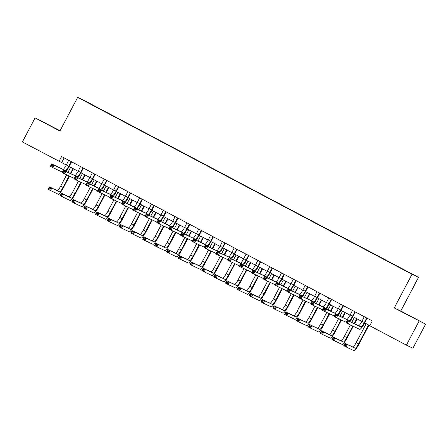 <?xml version="1.0" encoding="UTF-8"?>
<svg xmlns="http://www.w3.org/2000/svg" width="448" height="448" viewBox="0 0 448 448"><rect width="100%" height="100%" fill="white"/><g stroke="black" fill="none" stroke-linecap="round" stroke-linejoin="round"><path stroke-width="0.67" d="M49.739 125.535L57.025 129.31L49.739 125.535M408.688 315.459L415.968 319.239L408.688 315.459M85.669 101.578L89.309 103.466L85.669 101.578M60.066 130.743L35.078 117.897L22.4 141.949L66.315 165.032M418.522 277.351L84.168 100.436L77.661 97.367L412.014 274.282L418.522 277.351L400.77 311.018L394.262 307.95L425.6 324.156L400.77 311.018M425.6 324.156L412.922 348.208L406.414 345.139L419.093 321.087M406.414 345.139L369.762 325.746L372.294 320.936L61.589 156.531L59.052 161.342M407.036 271.555L401.43 268.626L407.014 271.606M399.986 267.803L99.77 109.015M400.07 267.697L99.887 108.797M35.078 117.897L59.909 131.034L77.661 97.367M394.262 307.95L412.014 274.282M69.11 166.51L78.137 171.287M80.931 172.766L89.958 177.542M92.753 179.021L101.78 183.798M104.574 185.276L113.607 190.058M116.402 191.537L125.429 196.314M128.223 197.792L137.25 202.569M140.045 204.047L149.072 208.824M151.866 210.302L160.899 215.079M163.694 216.558L172.721 221.334M175.515 222.813L184.542 227.59M187.337 229.068L196.37 233.845M199.158 235.323L208.191 240.1M210.986 241.578L220.013 246.361M222.807 247.839L231.834 252.616M234.629 254.094L243.662 258.871M246.45 260.35L255.483 265.126M258.278 266.605L267.305 271.382M270.099 272.86L279.126 277.637M281.921 279.115L290.954 283.892M293.742 285.37L302.775 290.147M305.57 291.626L314.597 296.402M317.391 297.881L326.418 302.663M329.213 304.142L338.246 308.918M341.034 310.397L350.067 315.174M352.862 316.652L361.889 321.429M364.683 322.907L369.824 325.629M64.165 157.898L61.69 162.585M364.263 316.686L361.973 321.272A5.438 0.969 -62.1 0 1 358.557 325.662L347.222 320.32L349.586 321.574L348.32 323.977L359.654 329.319A8.159 1.456 117.9 0 0 364.778 322.728L367.041 318.438L366.598 318.231L364.336 322.521A5.438 0.969 -62.1 0 1 360.92 326.917L349.586 321.574L348.27 321.81L347.323 321.311L346.814 322.269L347.76 322.773L348.27 321.81M347.76 322.773L348.32 323.977L345.951 322.728L347.222 320.32L347.323 321.311M345.951 322.728L346.814 322.269M366.184 323.702L356.227 342.586A5.438 0.969 -62.1 0 1 352.811 346.976L344.994 343.291L347.357 344.546L346.091 346.948L353.909 350.633A8.159 1.456 117.9 0 0 359.033 344.042L368.978 325.181M368.547 324.951L358.59 343.834A5.438 0.969 -62.1 0 1 355.174 348.23L347.357 344.546L346.041 344.781L345.094 344.282L344.585 345.246L345.531 345.744L346.041 344.781M345.531 345.744L346.091 346.948L343.722 345.699L344.994 343.291L345.094 344.282M343.722 345.699L344.585 345.246M352.442 310.43L350.151 315.011A5.438 0.969 -62.1 0 1 346.735 319.407L335.401 314.065L337.764 315.314L336.493 317.722L346.186 322.291M355.421 312.01L354.777 311.976L352.514 316.266A5.438 0.969 -62.1 0 1 349.098 320.662L337.764 315.314L336.442 315.554L335.502 315.056L334.992 316.014L335.938 316.518L336.442 315.554M349.776 321.524A8.159 1.456 117.9 0 0 352.957 316.473L355.214 312.183M335.938 316.518L336.493 317.722L334.13 316.467L335.401 314.065L335.502 315.056M334.13 316.467L334.992 316.014M340.62 304.175L338.33 308.756A5.438 0.969 -62.1 0 1 334.914 313.152L323.574 307.81L325.942 309.058L324.671 311.466L334.359 316.03M343.599 305.754L342.95 305.721L340.693 310.01A5.438 0.969 -62.1 0 1 337.277 314.406L325.942 309.058L324.621 309.299L323.674 308.795L323.17 309.758L324.117 310.262L324.621 309.299M337.954 315.269A8.159 1.456 117.9 0 0 341.13 310.218L343.392 305.928M324.117 310.262L324.671 311.466L322.308 310.212L323.574 307.81L323.674 308.795M322.308 310.212L323.17 309.758M328.798 297.92L326.502 302.501A5.438 0.969 -62.1 0 1 323.086 306.897L311.752 301.554L314.115 302.803L312.85 305.211L322.538 309.775M331.778 299.494L331.128 299.466L328.871 303.755A5.438 0.969 -62.1 0 1 325.455 308.151L314.115 302.803L312.799 303.044L311.853 302.54L311.343 303.503L312.29 304.007L312.799 303.044M326.127 309.014A8.159 1.456 117.9 0 0 329.308 303.962L331.57 299.673M312.29 304.007L312.85 305.211L310.486 303.957L311.752 301.554L311.853 302.54M310.486 303.957L311.343 303.503M350.398 324.957L344.406 336.325A5.438 0.969 -62.1 0 1 340.99 340.721L333.172 337.036L335.535 338.29L334.264 340.693L342.087 344.378A8.159 1.456 117.9 0 0 347.206 337.786L353.259 326.306M354.586 323.792L357.151 318.92M356.726 318.696L354.144 323.585M352.822 326.099L346.769 337.579A5.438 0.969 -62.1 0 1 343.353 341.975L335.535 338.29L334.214 338.526L333.267 338.027L332.763 338.99L333.71 339.489L334.214 338.526M354.357 317.442L351.725 322.442M333.71 339.489L334.264 340.693L331.901 339.444L333.172 337.036L333.267 338.027M331.901 339.444L332.763 338.99M338.576 318.702L332.578 330.07A5.438 0.969 -62.1 0 1 329.162 334.466L321.345 330.781L323.714 332.03L322.442 334.438L330.26 338.122A8.159 1.456 117.9 0 0 335.384 331.531L341.438 320.051M342.765 317.537L345.33 312.665M344.898 312.441L342.322 317.33M340.995 319.844L334.947 331.324A5.438 0.969 -62.1 0 1 331.531 335.72L323.714 332.03L322.392 332.27L321.446 331.772L320.942 332.73L321.888 333.234L322.392 332.27M342.535 311.186L339.903 316.187M321.888 333.234L322.442 334.438L320.079 333.183L321.345 330.781L321.446 331.772M320.079 333.183L320.942 332.73M326.754 312.446L320.757 323.814A5.438 0.969 -62.1 0 1 317.341 328.21L309.523 324.526L311.886 325.774L310.621 328.182L318.438 331.867A8.159 1.456 117.9 0 0 323.562 325.276L329.616 313.796M330.938 311.282L333.508 306.41M333.077 306.186L330.501 311.074M329.174 313.589L323.12 325.069A5.438 0.969 -62.1 0 1 319.704 329.465L311.886 325.774L310.57 326.015L309.624 325.517L309.114 326.474L310.061 326.978L310.57 326.015M330.714 304.931L328.076 309.932M310.061 326.978L310.621 328.182L308.258 326.928L309.523 324.526L309.624 325.517M308.258 326.928L309.114 326.474M316.971 291.665L314.681 296.246A5.438 0.969 -62.1 0 1 311.265 300.642L299.93 295.299L302.294 296.548L301.028 298.956L310.716 303.52M319.956 293.238L319.306 293.21L317.044 297.5A5.438 0.969 -62.1 0 1 313.628 301.89L302.294 296.548L300.978 296.789L300.031 296.285L299.522 297.248L300.468 297.746L300.978 296.789M314.306 302.758A8.159 1.456 117.9 0 0 317.486 297.707L319.749 293.418M300.468 297.746L301.028 298.956L298.659 297.702L299.93 295.299L300.031 296.285M298.659 297.702L299.522 297.248M314.927 306.191L308.935 317.559A5.438 0.969 -62.1 0 1 305.519 321.955L297.702 318.27L300.065 319.519L298.799 321.927L306.617 325.612A8.159 1.456 117.9 0 0 311.741 319.021L317.789 307.541M319.116 305.026L321.686 300.154M321.255 299.93L318.679 304.819M317.352 307.334L311.298 318.814A5.438 0.969 -62.1 0 1 307.882 323.204L300.065 319.519L298.749 319.76L297.802 319.256L297.293 320.219L298.239 320.723L298.749 319.76M318.892 298.676L316.254 303.677M298.239 320.723L298.799 321.927L296.43 320.673L297.702 318.27L297.802 319.256M296.43 320.673L297.293 320.219M305.15 285.41L302.859 289.99A5.438 0.969 -62.1 0 1 299.443 294.386L288.109 289.044L290.472 290.293L289.201 292.695L298.894 297.265M308.129 286.983L307.485 286.955L305.222 291.239A5.438 0.969 -62.1 0 1 301.806 295.635L290.472 290.293L289.15 290.534L288.21 290.03L287.7 290.993L288.646 291.491L289.15 290.534M302.484 296.503A8.159 1.456 117.9 0 0 305.665 291.446L307.922 287.162M288.646 291.491L289.201 292.695L286.838 291.446L288.109 289.044L288.21 290.03M286.838 291.446L287.7 290.993M293.328 279.149L291.038 283.735A5.438 0.969 -62.1 0 1 287.622 288.131L276.282 282.783L278.65 284.038L277.379 286.44L287.067 291.01M296.307 280.728L295.658 280.7L293.401 284.984A5.438 0.969 -62.1 0 1 289.985 289.38L278.65 284.038L277.329 284.273L276.382 283.774L275.878 284.738L276.825 285.236L277.329 284.273M290.662 290.242A8.159 1.456 117.9 0 0 293.838 285.191L296.1 280.907M276.825 285.236L277.379 286.44L275.016 285.191L276.282 282.783L276.382 283.774M275.016 285.191L275.878 284.738M281.506 272.894L279.21 277.48A5.438 0.969 -62.1 0 1 275.794 281.876L264.46 276.528L266.823 277.782L265.558 280.185L275.246 284.754M284.486 274.473L283.836 274.445L281.579 278.729A5.438 0.969 -62.1 0 1 278.163 283.125L266.823 277.782L265.507 278.018L264.561 277.519L264.051 278.482L264.998 278.981L265.507 278.018M278.835 283.987A8.159 1.456 117.9 0 0 282.016 278.936L284.278 274.652M264.998 278.981L265.558 280.185L263.194 278.936L264.46 276.528L264.561 277.519M263.194 278.936L264.051 278.482M269.679 266.638L267.389 271.225A5.438 0.969 -62.1 0 1 263.973 275.621L252.638 270.273L255.002 271.527L253.736 273.93L263.424 278.499M272.664 268.218L272.014 268.19L269.752 272.474A5.438 0.969 -62.1 0 1 266.336 276.87L255.002 271.527L253.686 271.762L252.739 271.264L252.23 272.227L253.176 272.726L253.686 271.762M267.014 277.732A8.159 1.456 117.9 0 0 270.194 272.681L272.451 268.397M253.176 272.726L253.736 273.93L251.367 272.681L252.638 270.273L252.739 271.264M251.367 272.681L252.23 272.227M257.858 260.383L255.567 264.97A5.438 0.969 -62.1 0 1 252.151 269.36L240.817 264.018L243.18 265.266L241.909 267.674L251.602 272.244M260.837 261.962L260.193 261.929L257.93 266.218A5.438 0.969 -62.1 0 1 254.514 270.614L243.18 265.266L241.858 265.507L240.918 265.009L240.408 265.966L241.354 266.47L241.858 265.507M255.192 271.477A8.159 1.456 117.9 0 0 258.373 266.426L260.63 262.136M241.354 266.47L241.909 267.674L239.546 266.426L240.817 264.018L240.918 265.009M239.546 266.426L240.408 265.966M303.106 299.936L297.114 311.304A5.438 0.969 -62.1 0 1 293.698 315.7L285.88 312.015L288.243 313.264L286.972 315.672L294.795 319.357A8.159 1.456 117.9 0 0 299.914 312.76L305.967 301.286M307.294 298.771L309.859 293.899M309.434 293.67L306.852 298.564M305.53 301.078L299.477 312.553A5.438 0.969 -62.1 0 1 296.061 316.949L288.243 313.264L286.922 313.505L285.975 313.001L285.471 313.964L286.418 314.462L286.922 313.505M307.065 292.421L304.433 297.422M286.418 314.462L286.972 315.672L284.609 314.418L285.88 312.015L285.975 313.001M284.609 314.418L285.471 313.964M291.284 293.681L285.286 305.049A5.438 0.969 -62.1 0 1 281.87 309.445L274.053 305.76L276.422 307.009L275.15 309.411L282.968 313.102A8.159 1.456 117.9 0 0 288.092 306.505L294.146 295.025M295.473 292.51L298.038 287.644M297.606 287.414L295.03 292.303M293.703 294.818L287.655 306.298A5.438 0.969 -62.1 0 1 284.239 310.694L276.422 307.009L275.1 307.25L274.154 306.746L273.65 307.709L274.596 308.207L275.1 307.25M295.243 286.166L292.611 291.166M274.596 308.207L275.15 309.411L272.787 308.162L274.053 305.76L274.154 306.746M272.787 308.162L273.65 307.709M279.462 287.42L273.465 298.794A5.438 0.969 -62.1 0 1 270.049 303.19L262.231 299.499L264.594 300.754L263.329 303.156L271.146 306.846A8.159 1.456 117.9 0 0 276.27 300.25L282.324 288.77M283.646 286.255L286.216 281.389M285.785 281.159L283.209 286.048M281.882 288.562L275.828 300.042A5.438 0.969 -62.1 0 1 272.412 304.438L264.594 300.754L263.278 300.989L262.332 300.49L261.822 301.454L262.769 301.952L263.278 300.989M283.422 279.91L280.784 284.906M262.769 301.952L263.329 303.156L260.966 301.907L262.231 299.499L262.332 300.49M260.966 301.907L261.822 301.454M267.635 281.165L261.643 292.538A5.438 0.969 -62.1 0 1 258.227 296.934L250.41 293.244L252.773 294.498L251.507 296.901L259.325 300.586A8.159 1.456 117.9 0 0 264.449 293.994L270.497 282.514M271.824 280L274.394 275.134M273.963 274.904L271.387 279.793M270.06 282.307L264.006 293.787A5.438 0.969 -62.1 0 1 260.59 298.183L252.773 294.498L251.457 294.734L250.51 294.235L250.001 295.198L250.947 295.697L251.457 294.734M271.6 273.655L268.962 278.65M250.947 295.697L251.507 296.901L249.138 295.652L250.41 293.244L250.51 294.235M249.138 295.652L250.001 295.198M255.814 274.91L249.822 286.283A5.438 0.969 -62.1 0 1 246.406 290.674L238.588 286.989L240.951 288.243L239.68 290.646L247.503 294.33A8.159 1.456 117.9 0 0 252.622 287.739L258.675 276.259M260.002 273.745L262.567 268.878M262.142 268.649L259.56 273.538M258.238 276.052L252.185 287.532A5.438 0.969 -62.1 0 1 248.769 291.928L240.951 288.243L239.63 288.478L238.683 287.98L238.179 288.943L239.126 289.442L239.63 288.478M259.773 267.4L257.141 272.395M239.126 289.442L239.68 290.646L237.317 289.397L238.588 286.989L238.683 287.98M237.317 289.397L238.179 288.943M246.036 254.128L243.746 258.709A5.438 0.969 -62.1 0 1 240.33 263.105L228.99 257.762L231.358 259.011L230.087 261.419L239.775 265.989M249.015 255.707L248.366 255.674L246.109 259.963A5.438 0.969 -62.1 0 1 242.693 264.359L231.358 259.011L230.037 259.252L229.09 258.754L228.586 259.711L229.533 260.215L230.037 259.252M243.365 265.222A8.159 1.456 117.9 0 0 246.546 260.17L248.808 255.881M229.533 260.215L230.087 261.419L227.724 260.165L228.99 257.762L229.09 258.754M227.724 260.165L228.586 259.711M243.992 268.654L237.994 280.022A5.438 0.969 -62.1 0 1 234.578 284.418L226.761 280.734L229.13 281.988L227.858 284.39L235.676 288.075A8.159 1.456 117.9 0 0 240.8 281.484L246.854 270.004M248.181 267.49L250.746 262.618M250.314 262.394L247.738 267.282M246.411 269.797L240.363 281.277A5.438 0.969 -62.1 0 1 236.947 285.673L229.13 281.988L227.808 282.223L226.862 281.725L226.358 282.682L227.304 283.186L227.808 282.223M247.951 261.139L245.319 266.14M227.304 283.186L227.858 284.39L225.495 283.142L226.761 280.734L226.862 281.725M225.495 283.142L226.358 282.682M234.214 247.873L231.918 252.454A5.438 0.969 -62.1 0 1 228.502 256.85L217.168 251.507L219.531 252.756L218.266 255.164L227.954 259.728M237.194 249.446L236.544 249.418L234.287 253.708A5.438 0.969 -62.1 0 1 230.871 258.104L219.531 252.756L218.215 252.997L217.269 252.493L216.759 253.456L217.706 253.96L218.215 252.997M231.543 258.966A8.159 1.456 117.9 0 0 234.724 253.915L236.986 249.626M217.706 253.96L218.266 255.164L215.902 253.91L217.168 251.507L217.269 252.493M215.902 253.91L216.759 253.456M232.17 262.399L226.173 273.767A5.438 0.969 -62.1 0 1 222.757 278.163L214.939 274.478L217.302 275.727L216.037 278.135L223.854 281.82A8.159 1.456 117.9 0 0 228.978 275.229L235.032 263.749M236.354 261.234L238.924 256.362M238.493 256.138L235.917 261.027M234.59 263.542L228.536 275.022A5.438 0.969 -62.1 0 1 225.12 279.418L217.302 275.727L215.986 275.968L215.04 275.47L214.53 276.427L215.477 276.931L215.986 275.968M236.13 254.884L233.492 259.885M215.477 276.931L216.037 278.135L213.674 276.881L214.939 274.478L215.04 275.47M213.674 276.881L214.53 276.427M222.387 241.618L220.097 246.198A5.438 0.969 -62.1 0 1 216.681 250.594L205.346 245.252L207.71 246.501L206.444 248.909L216.132 253.473M225.372 243.191L224.722 243.163L222.46 247.453A5.438 0.969 -62.1 0 1 219.044 251.849L207.71 246.501L206.394 246.742L205.447 246.238L204.938 247.201L205.884 247.699L206.394 246.742M219.722 252.711A8.159 1.456 117.9 0 0 222.902 247.66L225.159 243.37M205.884 247.699L206.444 248.909L204.075 247.654L205.346 245.252L205.447 246.238M204.075 247.654L204.938 247.201M220.343 256.144L214.351 267.512A5.438 0.969 -62.1 0 1 210.935 271.908L203.118 268.223L205.481 269.472L204.215 271.88L212.033 275.565A8.159 1.456 117.9 0 0 217.157 268.974L223.205 257.494M224.532 254.979L227.102 250.107M226.671 249.883L224.095 254.772M222.768 257.286L216.714 268.766A5.438 0.969 -62.1 0 1 213.298 273.162L205.481 269.472L204.165 269.713L203.218 269.209L202.709 270.172L203.655 270.676L204.165 269.713M224.308 248.629L221.67 253.63M203.655 270.676L204.215 271.88L201.846 270.626L203.118 268.223L203.218 269.209M201.846 270.626L202.709 270.172M210.566 235.362L208.275 239.943A5.438 0.969 -62.1 0 1 204.859 244.339L193.525 238.997L195.888 240.246L194.617 242.648L204.31 247.218M213.545 236.936L212.901 236.908L210.638 241.198A5.438 0.969 -62.1 0 1 207.222 245.588L195.888 240.246L194.566 240.486L193.62 239.982L193.116 240.946L194.062 241.444L194.566 240.486M207.9 246.456A8.159 1.456 117.9 0 0 211.081 241.405L213.338 237.115M194.062 241.444L194.617 242.648L192.254 241.399L193.525 238.997L193.62 239.982M192.254 241.399L193.116 240.946M208.522 249.889L202.53 261.257A5.438 0.969 -62.1 0 1 199.114 265.653L191.296 261.968L193.659 263.217L192.388 265.625L200.206 269.31A8.159 1.456 117.9 0 0 205.33 262.718L211.383 251.238M212.71 248.724L215.275 243.852M214.85 243.628L212.268 248.517M210.946 251.031L204.893 262.506A5.438 0.969 -62.1 0 1 201.477 266.902L193.659 263.217L192.338 263.458L191.391 262.954L190.887 263.917L191.834 264.421L192.338 263.458M212.481 242.374L209.849 247.374M191.834 264.421L192.388 265.625L190.025 264.37L191.296 261.968L191.391 262.954M190.025 264.37L190.887 263.917M198.744 229.107L196.454 233.688A5.438 0.969 -62.1 0 1 193.038 238.084L181.698 232.736L184.066 233.99L182.795 236.393L192.483 240.962M201.723 230.681L201.074 230.653L198.817 234.937A5.438 0.969 -62.1 0 1 195.401 239.333L184.066 233.99L182.745 234.226L181.798 233.727L181.294 234.69L182.241 235.189L182.745 234.226M196.073 240.201A8.159 1.456 117.9 0 0 199.254 235.144L201.516 230.86M182.241 235.189L182.795 236.393L180.432 235.144L181.698 232.736L181.798 233.727M180.432 235.144L181.294 234.69M196.7 243.634L190.702 255.002A5.438 0.969 -62.1 0 1 187.286 259.398L179.469 255.713L181.838 256.962L180.566 259.37L188.384 263.054A8.159 1.456 117.9 0 0 193.508 256.458L199.562 244.983M200.889 242.469L203.454 237.597M203.022 237.367L200.446 242.262M199.119 244.776L193.071 256.25A5.438 0.969 -62.1 0 1 189.655 260.646L181.838 256.962L180.516 257.202L179.57 256.698L179.066 257.662L180.012 258.16L180.516 257.202M200.659 236.118L198.027 241.119M180.012 258.16L180.566 259.37L178.203 258.115L179.469 255.713L179.57 256.698M178.203 258.115L179.066 257.662M186.922 222.846L184.626 227.433A5.438 0.969 -62.1 0 1 181.21 231.829L169.876 226.481L172.239 227.735L170.974 230.138L180.662 234.707M189.902 224.426L189.252 224.398L186.995 228.682A5.438 0.969 -62.1 0 1 183.579 233.078L172.239 227.735L170.923 227.97L169.977 227.472L169.467 228.435L170.414 228.934L170.923 227.97M184.251 233.94A8.159 1.456 117.9 0 0 187.432 228.889L189.694 224.605M170.414 228.934L170.974 230.138L168.61 228.889L169.876 226.481L169.977 227.472M168.61 228.889L169.467 228.435M184.878 237.373L178.881 248.746A5.438 0.969 -62.1 0 1 175.465 253.142L167.647 249.458L170.01 250.706L168.745 253.109L176.562 256.799A8.159 1.456 117.9 0 0 181.686 250.202L187.74 238.722M189.062 236.208L191.632 231.342M191.201 231.112L188.625 236.001M187.298 238.515L181.244 249.995A5.438 0.969 -62.1 0 1 177.828 254.391L170.01 250.706L168.694 250.947L167.748 250.443L167.238 251.406L168.185 251.905L168.694 250.947M188.838 229.863L186.2 234.864M168.185 251.905L168.745 253.109L166.382 251.86L167.647 249.458L167.748 250.443M166.382 251.86L167.238 251.406M175.095 216.591L172.805 221.178A5.438 0.969 -62.1 0 1 169.389 225.574L158.054 220.226L160.418 221.48L159.152 223.882L168.84 228.452M178.08 218.17L177.43 218.142L175.168 222.426A5.438 0.969 -62.1 0 1 171.752 226.822L160.418 221.48L159.102 221.715L158.155 221.217L157.646 222.18L158.592 222.678L159.102 221.715M172.43 227.685A8.159 1.456 117.9 0 0 175.61 222.634L177.867 218.35M158.592 222.678L159.152 223.882L156.783 222.634L158.054 220.226L158.155 221.217M156.783 222.634L157.646 222.18M163.274 210.336L160.983 214.922A5.438 0.969 -62.1 0 1 157.567 219.318L146.233 213.97L148.596 215.225L147.325 217.627L157.018 222.197M166.253 211.915L165.609 211.887L163.346 216.171A5.438 0.969 -62.1 0 1 159.93 220.567L148.596 215.225L147.274 215.46L146.328 214.962L145.824 215.925L146.77 216.423L147.274 215.46M160.608 221.43A8.159 1.456 117.9 0 0 163.789 216.378L166.046 212.094M146.77 216.423L147.325 217.627L144.962 216.378L146.233 213.97L146.328 214.962M144.962 216.378L145.824 215.925M151.452 204.081L149.162 208.667A5.438 0.969 -62.1 0 1 145.746 213.058L134.406 207.715L136.774 208.964L135.503 211.372L145.191 215.942M154.431 205.66L153.782 205.626L151.525 209.916A5.438 0.969 -62.1 0 1 148.109 214.312L136.774 208.964L135.453 209.205L134.506 208.706L134.002 209.664L134.949 210.168L135.453 209.205M148.781 215.174A8.159 1.456 117.9 0 0 151.962 210.123L154.224 205.834M134.949 210.168L135.503 211.372L133.14 210.123L134.406 207.715L134.506 208.706M133.14 210.123L134.002 209.664M139.63 197.826L137.334 202.406A5.438 0.969 -62.1 0 1 133.918 206.802L122.584 201.46L124.947 202.709L123.682 205.117L133.37 209.681M142.61 199.405L141.96 199.371L139.703 203.661A5.438 0.969 -62.1 0 1 136.287 208.057L124.947 202.709L123.631 202.95L122.685 202.451L122.175 203.409L123.122 203.913L123.631 202.95M136.959 208.919A8.159 1.456 117.9 0 0 140.14 203.868L142.402 199.578M123.122 203.913L123.682 205.117L121.318 203.862L122.584 201.46L122.685 202.451M121.318 203.862L122.175 203.409M127.803 191.57L125.513 196.151A5.438 0.969 -62.1 0 1 122.097 200.547L110.762 195.205L113.126 196.454L111.86 198.862L121.548 203.426M130.788 193.144L130.138 193.116L127.876 197.406A5.438 0.969 -62.1 0 1 124.46 201.802L113.126 196.454L111.81 196.694L110.863 196.19L110.354 197.154L111.3 197.658L111.81 196.694M125.138 202.664A8.159 1.456 117.9 0 0 128.318 197.613L130.575 193.323M111.3 197.658L111.86 198.862L109.491 197.607L110.762 195.205L110.863 196.19M109.491 197.607L110.354 197.154M115.982 185.315L113.691 189.896A5.438 0.969 -62.1 0 1 110.275 194.292L98.941 188.95L101.304 190.198L100.033 192.606L109.726 197.17M118.961 186.889L118.317 186.861L116.054 191.15A5.438 0.969 -62.1 0 1 112.638 195.546L101.304 190.198L99.982 190.439L99.036 189.935L98.532 190.898L99.478 191.397L99.982 190.439M113.316 196.409A8.159 1.456 117.9 0 0 116.497 191.358L118.754 187.068M99.478 191.397L100.033 192.606L97.67 191.352L98.941 188.95L99.036 189.935M97.67 191.352L98.532 190.898M104.16 179.06L101.87 183.641A5.438 0.969 -62.1 0 1 98.454 188.037L87.114 182.694L89.482 183.943L88.211 186.346L97.899 190.915M107.139 180.634L106.49 180.606L104.233 184.89A5.438 0.969 -62.1 0 1 100.817 189.286L89.482 183.943L88.161 184.184L87.214 183.68L86.71 184.643L87.657 185.142L88.161 184.184M101.489 190.154A8.159 1.456 117.9 0 0 104.67 185.102L106.932 180.813M87.657 185.142L88.211 186.346L85.848 185.097L87.114 182.694L87.214 183.68M85.848 185.097L86.71 184.643M92.338 172.799L90.042 177.386A5.438 0.969 -62.1 0 1 86.626 181.782L75.292 176.434L77.655 177.688L76.39 180.09L86.078 184.66M95.318 174.378L94.668 174.35L92.411 178.634A5.438 0.969 -62.1 0 1 88.995 183.03L77.655 177.688L76.339 177.923L75.393 177.425L74.883 178.388L75.83 178.886L76.339 177.923M89.667 183.898A8.159 1.456 117.9 0 0 92.848 178.842L95.11 174.558M75.83 178.886L76.39 180.09L74.026 178.842L75.292 176.434L75.393 177.425M74.026 178.842L74.883 178.388M173.051 231.118L167.059 242.491A5.438 0.969 -62.1 0 1 163.643 246.887L155.826 243.197L158.189 244.451L156.923 246.854L164.741 250.544A8.159 1.456 117.9 0 0 169.865 243.947L175.913 232.467M177.24 229.953L179.81 225.086M179.379 224.857L176.803 229.746M175.476 232.26L169.422 243.74A5.438 0.969 -62.1 0 1 166.006 248.136L158.189 244.451L156.873 244.686L155.926 244.188L155.417 245.151L156.363 245.65L156.873 244.686M177.016 223.608L174.378 228.603M156.363 245.65L156.923 246.854L154.554 245.605L155.826 243.197L155.926 244.188M154.554 245.605L155.417 245.151M161.23 224.862L155.238 236.236A5.438 0.969 -62.1 0 1 151.822 240.632L144.004 236.942L146.367 238.196L145.096 240.598L152.914 244.283A8.159 1.456 117.9 0 0 158.038 237.692L164.091 226.212M165.418 223.698L167.983 218.831M167.558 218.602L164.976 223.49M163.654 226.005L157.601 237.485A5.438 0.969 -62.1 0 1 154.185 241.881L146.367 238.196L145.046 238.431L144.099 237.933L143.595 238.896L144.542 239.394L145.046 238.431M165.189 217.353L162.557 222.348M144.542 239.394L145.096 240.598L142.733 239.35L144.004 236.942L144.099 237.933M142.733 239.35L143.595 238.896M149.408 218.607L143.41 229.981A5.438 0.969 -62.1 0 1 139.994 234.371L132.177 230.686L134.546 231.941L133.274 234.343L141.092 238.028A8.159 1.456 117.9 0 0 146.216 231.437L152.27 219.957M153.597 217.442L156.162 212.576M155.73 212.346L153.154 217.235M151.827 219.75L145.779 231.23A5.438 0.969 -62.1 0 1 142.363 235.626L134.546 231.941L133.224 232.176L132.278 231.678L131.774 232.641L132.72 233.139L133.224 232.176M153.367 211.098L150.735 216.093M132.72 233.139L133.274 234.343L130.911 233.094L132.177 230.686L132.278 231.678M130.911 233.094L131.774 232.641M137.586 212.352L131.589 223.72A5.438 0.969 -62.1 0 1 128.173 228.116L120.355 224.431L122.718 225.68L121.453 228.088L129.27 231.773A8.159 1.456 117.9 0 0 134.394 225.182L140.448 213.702M141.77 211.187L144.34 206.315M143.909 206.091L141.333 210.98M140.006 213.494L133.952 224.974A5.438 0.969 -62.1 0 1 130.536 229.37L122.718 225.68L121.402 225.921L120.456 225.422L119.946 226.38L120.893 226.884L121.402 225.921M141.546 204.837L138.908 209.838M120.893 226.884L121.453 228.088L119.09 226.839L120.355 224.431L120.456 225.422M119.09 226.839L119.946 226.38M125.759 206.097L119.767 217.465A5.438 0.969 -62.1 0 1 116.351 221.861L108.534 218.176L110.897 219.425L109.631 221.833L117.449 225.518A8.159 1.456 117.9 0 0 122.573 218.926L128.621 207.446M129.948 204.932L132.518 200.06M132.087 199.836L129.511 204.725M128.184 207.239L122.13 218.719A5.438 0.969 -62.1 0 1 118.714 223.115L110.897 219.425L109.581 219.666L108.634 219.167L108.125 220.125L109.071 220.629L109.581 219.666M129.724 198.582L127.086 203.582M109.071 220.629L109.631 221.833L107.262 220.578L108.534 218.176L108.634 219.167M107.262 220.578L108.125 220.125M113.938 199.842L107.946 211.21A5.438 0.969 -62.1 0 1 104.53 215.606L96.712 211.921L99.075 213.17L97.804 215.578L105.622 219.262A8.159 1.456 117.9 0 0 110.746 212.671L116.799 201.191M118.126 198.677L120.691 193.805M120.266 193.581L117.684 198.47M116.362 200.984L110.309 212.464A5.438 0.969 -62.1 0 1 106.893 216.854L99.075 213.17L97.754 213.41L96.807 212.906L96.303 213.87L97.25 214.374L97.754 213.41M117.897 192.326L115.265 197.327M97.25 214.374L97.804 215.578L95.441 214.323L96.712 211.921L96.807 212.906M95.441 214.323L96.303 213.87M102.116 193.586L96.118 204.954A5.438 0.969 -62.1 0 1 92.702 209.35L84.885 205.666L87.254 206.914L85.982 209.322L93.8 213.007A8.159 1.456 117.9 0 0 98.924 206.41L104.978 194.936M106.305 192.422L108.87 187.55M108.438 187.326L105.862 192.214M104.535 194.729L98.487 206.203A5.438 0.969 -62.1 0 1 95.071 210.599L87.254 206.914L85.932 207.155L84.986 206.651L84.482 207.614L85.422 208.118L85.932 207.155M106.075 186.071L103.443 191.072M85.422 208.118L85.982 209.322L83.619 208.068L84.885 205.666L84.986 206.651M83.619 208.068L84.482 207.614M90.294 187.331L84.297 198.699A5.438 0.969 -62.1 0 1 80.881 203.095L73.063 199.41L75.426 200.659L74.161 203.067L81.978 206.752A8.159 1.456 117.9 0 0 87.102 200.155L93.156 188.681M94.478 186.166L97.048 181.294M96.617 181.065L94.041 185.959M92.714 188.474L86.66 199.948A5.438 0.969 -62.1 0 1 83.244 204.344L75.426 200.659L74.11 200.9L73.164 200.396L72.654 201.359L73.601 201.858L74.11 200.9M94.254 179.816L91.616 184.817M73.601 201.858L74.161 203.067L71.798 201.813L73.063 199.41L73.164 200.396M71.798 201.813L72.654 201.359M80.511 166.544L78.221 171.13A5.438 0.969 -62.1 0 1 74.805 175.526L63.47 170.178L65.834 171.433L64.568 173.835L74.256 178.405M83.496 168.123L82.846 168.095L80.584 172.379A5.438 0.969 -62.1 0 1 77.168 176.775L65.834 171.433L64.518 171.668L63.571 171.17L63.062 172.133L64.008 172.631L64.518 171.668M77.846 177.638A8.159 1.456 117.9 0 0 81.026 172.586L83.283 168.302M64.008 172.631L64.568 173.835L62.199 172.586L63.47 170.178L63.571 171.17M62.199 172.586L63.062 172.133M78.467 181.07L72.475 192.444A5.438 0.969 -62.1 0 1 69.059 196.84L61.242 193.15L63.605 194.404L62.339 196.806L70.157 200.497A8.159 1.456 117.9 0 0 75.281 193.9L81.329 182.42M82.656 179.906L85.226 175.039M84.795 174.81L82.219 179.698M80.892 182.213L74.838 193.693A5.438 0.969 -62.1 0 1 71.422 198.089L63.605 194.404L62.289 194.639L61.342 194.141L60.833 195.104L61.779 195.602L62.289 194.639M82.432 173.561L79.794 178.556M61.779 195.602L62.339 196.806L59.97 195.558L61.242 193.15L61.342 194.141M59.97 195.558L60.833 195.104M68.69 160.289L66.399 164.875A5.438 0.969 -62.1 0 1 62.983 169.271L51.649 163.923L54.012 165.178L52.741 167.58L62.429 172.15M71.669 161.868L71.025 161.84L68.762 166.124A5.438 0.969 -62.1 0 1 65.346 170.52L54.012 165.178L52.69 165.413L51.744 164.914L51.24 165.878L52.186 166.376L52.69 165.413M66.024 171.382A8.159 1.456 117.9 0 0 69.205 166.331L71.462 162.047M52.186 166.376L52.741 167.58L50.378 166.331L51.649 163.923L51.744 164.914M50.378 166.331L51.24 165.878M66.646 174.815L60.654 186.189A5.438 0.969 -62.1 0 1 57.238 190.585L49.414 186.894L51.783 188.149L50.512 190.551L58.33 194.242A8.159 1.456 117.9 0 0 63.454 187.645L69.507 176.165M70.834 173.65L73.399 168.784M72.974 168.554L70.392 173.443M69.07 175.958L63.017 187.438A5.438 0.969 -62.1 0 1 59.601 191.834L51.783 188.149L50.462 188.384L49.515 187.886L49.011 188.849L49.958 189.347L50.462 188.384M70.605 167.306L67.973 172.301M49.958 189.347L50.512 190.551L48.149 189.302L49.414 186.894L49.515 187.886M48.149 189.302L49.011 188.849M364.336 322.521L361.973 321.272M360.92 326.917L358.557 325.662M358.59 343.834L356.227 342.586M355.174 348.23L352.811 346.976M352.514 316.266L350.151 315.011M349.098 320.662L346.735 319.407M340.693 310.01L338.33 308.756M337.277 314.406L334.914 313.152M328.871 303.755L326.502 302.501M325.455 308.151L323.086 306.897M346.769 337.579L344.406 336.325M343.353 341.975L340.99 340.721M334.947 331.324L332.578 330.07M331.531 335.72L329.162 334.466M323.12 325.069L320.757 323.814M319.704 329.465L317.341 328.21M317.044 297.5L314.681 296.246M313.628 301.89L311.265 300.642M311.298 318.814L308.935 317.559M307.882 323.204L305.519 321.955M305.222 291.239L302.859 289.99M301.806 295.635L299.443 294.386M293.401 284.984L291.038 283.735M289.985 289.38L287.622 288.131M281.579 278.729L279.21 277.48M278.163 283.125L275.794 281.876M269.752 272.474L267.389 271.225M266.336 276.87L263.973 275.621M257.93 266.218L255.567 264.97M254.514 270.614L252.151 269.36M299.477 312.553L297.114 311.304M296.061 316.949L293.698 315.7M287.655 306.298L285.286 305.049M284.239 310.694L281.87 309.445M275.828 300.042L273.465 298.794M272.412 304.438L270.049 303.19M264.006 293.787L261.643 292.538M260.59 298.183L258.227 296.934M252.185 287.532L249.822 286.283M248.769 291.928L246.406 290.674M246.109 259.963L243.746 258.709M242.693 264.359L240.33 263.105M240.363 281.277L237.994 280.022M236.947 285.673L234.578 284.418M234.287 253.708L231.918 252.454M230.871 258.104L228.502 256.85M228.536 275.022L226.173 273.767M225.12 279.418L222.757 278.163M222.46 247.453L220.097 246.198M219.044 251.849L216.681 250.594M216.714 268.766L214.351 267.512M213.298 273.162L210.935 271.908M210.638 241.198L208.275 239.943M207.222 245.588L204.859 244.339M204.893 262.506L202.53 261.257M201.477 266.902L199.114 265.653M198.817 234.937L196.454 233.688M195.401 239.333L193.038 238.084M193.071 256.25L190.702 255.002M189.655 260.646L187.286 259.398M186.995 228.682L184.626 227.433M183.579 233.078L181.21 231.829M181.244 249.995L178.881 248.746M177.828 254.391L175.465 253.142M175.168 222.426L172.805 221.178M171.752 226.822L169.389 225.574M163.346 216.171L160.983 214.922M159.93 220.567L157.567 219.318M151.525 209.916L149.162 208.667M148.109 214.312L145.746 213.058M139.703 203.661L137.334 202.406M136.287 208.057L133.918 206.802M127.876 197.406L125.513 196.151M124.46 201.802L122.097 200.547M116.054 191.15L113.691 189.896M112.638 195.546L110.275 194.292M104.233 184.89L101.87 183.641M100.817 189.286L98.454 188.037M92.411 178.634L90.042 177.386M88.995 183.03L86.626 181.782M169.422 243.74L167.059 242.491M166.006 248.136L163.643 246.887M157.601 237.485L155.238 236.236M154.185 241.881L151.822 240.632M145.779 231.23L143.41 229.981M142.363 235.626L139.994 234.371M133.952 224.974L131.589 223.72M130.536 229.37L128.173 228.116M122.13 218.719L119.767 217.465M118.714 223.115L116.351 221.861M110.309 212.464L107.946 211.21M106.893 216.854L104.53 215.606M98.487 206.203L96.118 204.954M95.071 210.599L92.702 209.35M86.66 199.948L84.297 198.699M83.244 204.344L80.881 203.095M80.584 172.379L78.221 171.13M77.168 176.775L74.805 175.526M74.838 193.693L72.475 192.444M71.422 198.089L69.059 196.84M68.762 166.124L66.399 164.875M65.346 170.52L62.983 169.271M63.017 187.438L60.654 186.189M59.601 191.834L57.238 190.585"/></g></svg>
